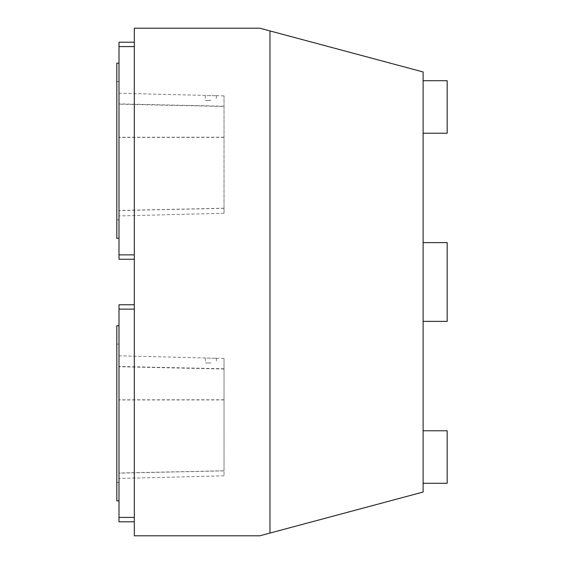 <?xml version="1.0" encoding="UTF-8"?>
<svg xmlns="http://www.w3.org/2000/svg" width="564" height="564" viewBox="0 0 564 564"><rect width="100%" height="100%" fill="white"/><g stroke="black" fill="none" stroke-linecap="round" stroke-linejoin="round"><path stroke-width="0.42" stroke-dasharray="2.82 2.11" d="M118.997 482.417L118.997 344.139L118.997 482.417L116.811 482.417L116.811 344.139L116.811 482.417M118.997 473.02L118.997 355.799L118.997 473.02L224.021 470.771L224.021 475.84L224.021 358.436L224.021 470.771M134.317 42.201L134.317 259.243L134.317 42.201L118.997 42.201L118.997 46.579L134.317 46.579M423.12 430.776L447.189 430.776L447.189 483.292L423.12 483.292L423.12 430.776L423.12 483.292M207.016 358.098L216.357 358.239L207.016 358.098M210.894 362.955L205.423 362.955L210.894 362.955M224.021 106.476L224.021 213.284L224.021 95.88L224.021 106.476L118.997 104.171L118.997 215.927L118.997 104.171M423.12 321.381L423.12 242.619L423.12 321.381L447.189 321.381L447.189 242.619L423.12 242.619M118.997 500.846L118.997 325.703L118.997 500.846M116.811 500.846L116.811 325.703M118.997 219.861L118.997 81.583L118.997 219.861L116.811 219.861L116.811 81.583L116.811 219.861M116.811 238.297L116.811 63.154M118.997 238.297L118.997 63.154L118.997 238.297M207.016 95.549L216.357 95.69L207.016 95.549M210.894 100.399L205.423 100.399L210.894 100.399M134.317 254.872L118.997 254.872L118.997 259.243L134.317 259.243M134.317 535.8L134.317 28.2L259.814 28.2L423.12 71.959L423.12 492.041L259.814 535.8L134.317 535.8M134.317 521.799L134.317 304.757L134.317 521.799L118.997 521.799L118.997 517.421L134.317 517.421M269.966 30.921L269.966 533.079M423.12 80.708L423.12 133.224L423.12 80.708L447.189 80.708L447.189 133.224L423.12 133.224M118.997 517.421L118.997 304.757L134.317 304.757M118.997 309.128L134.317 309.128M118.997 254.872L118.997 46.579M224.021 369.032L118.997 366.72M224.021 368.778L118.997 366.459M224.021 399.77L118.997 399.82M224.021 137.362L118.997 137.412M224.021 399.918L118.997 399.961M224.021 470.877L118.997 473.14M224.021 106.222L118.997 103.903M224.021 208.215L118.997 210.471M224.021 208.327L118.997 210.583M224.021 137.214L118.997 137.263M205.423 358.098L205.423 362.955M216.357 358.098L216.357 362.955M224.021 358.436L216.357 358.239M205.423 357.971L118.997 355.799M116.811 344.139L118.997 344.139M116.811 81.583L118.997 81.583M205.423 95.549L205.423 100.399M216.357 95.549L216.357 100.399M224.021 95.88L216.357 95.69M205.423 95.415L118.997 93.243M224.021 213.284L118.997 215.927M224.021 475.84L118.997 478.476"/><path stroke-width="0.85" d="M134.317 46.579L118.997 46.579L118.997 42.201L134.317 42.201M423.12 483.292L447.189 483.292L447.189 430.776L423.12 430.776M118.997 46.579L118.997 254.872L134.317 254.872M423.12 242.619L447.189 242.619L447.189 321.381L423.12 321.381M118.997 325.703L116.811 325.703L116.811 500.846L118.997 500.846M118.997 63.154L116.811 63.154L116.811 238.297L118.997 238.297M118.997 254.872L118.997 259.243L134.317 259.243M269.966 30.921L259.814 28.2L134.317 28.2L134.317 535.8L259.814 535.8L269.966 533.079L269.966 30.921L423.12 71.959L423.12 492.041L269.966 533.079M134.317 309.128L118.997 309.128L118.997 304.757L134.317 304.757M423.12 80.708L447.189 80.708L447.189 133.224L423.12 133.224M118.997 309.128L118.997 517.421L134.317 517.421M118.997 517.421L118.997 521.799L134.317 521.799"/></g></svg>
